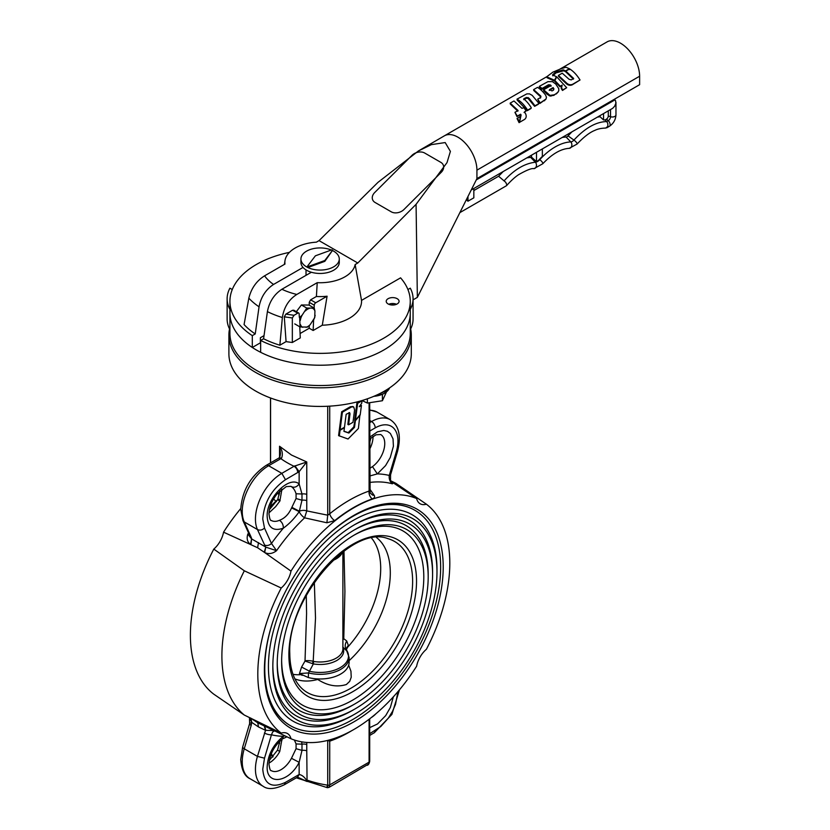 <?xml version="1.0" encoding="UTF-8"?>
<svg xmlns="http://www.w3.org/2000/svg" width="830" height="830" viewBox="0 0 830 830"><rect width="100%" height="100%" fill="white"/><g stroke="black" fill="none" stroke-linecap="round" stroke-linejoin="round"><path stroke-width="1.25" d="M361.434 405.455L359.276 406.7L361.735 403.183L362.046 400.786L357.657 403.318L355.437 420.198L360.241 414.502L361.434 405.455L360.251 405.299M355.437 420.198L354.711 419.783L356.931 402.903L359.992 401.129M357.657 403.318L356.931 402.903M349.243 412.562L347.863 424.421L348.59 424.836L352.978 422.294L354.576 409.864L353.746 407.042L351.796 406.835L342.396 412.188L341.67 411.773L339.397 429.349L340.124 429.764L344.481 427.243L346.162 414.274L349.679 412.635M348.922 412.666L350.032 413.662L348.59 424.836M352.875 406.524L350.302 406.762L341.67 411.773M342.396 412.188L340.124 429.764M360.168 415.031L355.375 420.748L354.514 427.346L348.901 433.053L343.952 431.372L344.419 427.73L340.061 430.251L339.335 429.826L338.588 435.615L348.05 439.008L358.394 428.488L359.919 414.886M340.061 430.251L339.314 436.03M354.97 419.939L353.788 426.921L348.175 432.638L343.973 431.206M355.375 420.748L354.649 420.322M354.514 427.346L353.788 426.921M348.901 433.053L348.175 432.638M297.731 472.623A5.177 2.988 -120 0 0 294.069 466.273L306.768 461.968L299.142 471.668L285.489 479.699C271.69 489.212 264.116 502.337 262.768 519.041L264.5 528.088L271.452 543.453L276.546 550.695C272.531 553.766 268.567 554.378 264.666 552.531L257.632 547.759L223.561 532.175A18.654 10.769 -60 0 1 213.798 549.087A135.767 78.383 -60 0 0 213.798 694.181L244.321 715.066L281.214 733.108A135.767 78.383 -60 0 1 257.808 674.074A135.767 78.383 -60 0 1 281.214 588.014A18.654 10.769 120 0 0 290.977 571.102A135.767 78.383 -60 0 1 416.639 498.56L390.971 481.296M244.321 715.066A138.88 80.178 -60 0 1 221.901 655.887A138.88 80.178 -60 0 1 244.321 570.801L281.214 588.014M443.21 567.035A126.44 72.999 -60 0 1 353.808 721.893A126.44 72.999 -60 0 1 264.397 670.267A126.44 72.999 -60 0 1 353.808 515.409A126.44 72.999 -60 0 1 443.21 567.035M315.037 548.008A124.365 71.805 -60 0 1 414.896 510.305A124.365 71.805 -60 0 1 440.647 567.243A124.365 71.805 -60 0 1 386.365 692.396A124.365 71.805 -60 0 1 290.521 725.721L290.158 725.513A124.365 71.805 -60 0 1 264.407 669.416M228.893 335.164L228.893 353.788A91.207 52.653 0 0 0 285.198 402.426A91.207 52.653 0 0 0 384.591 391.013A91.207 52.653 0 0 0 411.296 353.788L411.296 335.164A91.207 52.653 180 0 1 384.591 372.4A91.207 52.653 180 0 1 285.198 383.813A91.207 52.653 180 0 1 228.893 335.164A91.207 52.653 180 0 1 229.526 328.96M390.723 480.798L395.869 483.309L426.392 504.194A135.767 78.383 -60 0 1 426.392 649.288A18.654 10.769 120 0 0 416.639 666.2A135.767 78.383 -60 0 1 290.977 738.741L257.632 722.743L250.971 718.251L251.76 722.37L251.21 725.379L244.259 748.785A37.309 21.539 120 0 0 242.246 761.608A37.309 21.539 120 0 0 249.975 778.685C244.663 776.382 241.582 769.981 240.731 759.491L242.671 746.979A5.177 1.619 16.6 0 0 244.259 748.785L257.445 756.4L264.5 758.184L262.768 769.223C264.116 784.381 271.69 788.749 285.489 782.337L299.142 774.514C301.663 774.878 304.029 776.641 306.239 779.827L307.058 781.497L297.555 777.15L299.142 774.514L299.142 762.314C289.027 782.763 266.274 785.875 267.167 766.681C267.976 754.501 273.371 744.375 283.352 736.324L284.835 735.795M291.465 486.681A19.692 11.371 120 0 0 290.936 486.339L286.267 486.608L277.22 493.705C271.918 500.459 269.169 507.213 268.982 513.967C269.605 518.657 270.362 520.825 271.244 520.441A19.692 11.371 120 0 0 279.471 520.296C284.752 518.314 288.799 514.185 291.589 507.908L296.071 498.508L296.071 493.767C295.086 490.52 293.55 488.154 291.465 486.681C294.339 487.905 296.891 486.992 299.142 483.942L301.985 493.985L301.985 500.231L299.225 511.643C294.619 518.314 289.328 523.823 283.352 528.171C273.371 531.636 267.976 527.756 267.167 516.509C266.274 498.342 289.027 475.175 299.142 483.942L299.142 471.668L294.92 465.796M281.941 489.129L279.845 501.123L275.601 506.705L269.024 512.836M369.692 468.442L372.452 466.616L377.36 473.899L369.692 475.995M274.512 730.846L272.676 731.967L271.452 734.778A143.756 83 -60 0 0 283.352 736.324L282.563 738.845C274.253 745.724 269.719 754.148 268.982 764.139C269.605 768.839 270.362 770.997 271.244 770.624A19.692 11.371 120 0 0 291.465 758.288L296.071 748.691L296.071 743.939L294.38 740.018M281.941 739.312L279.741 751.524A19.692 11.371 -60 0 1 269.013 763.071M281.588 458.098L279.098 457.849C279.731 457.745 280.177 456.199 280.447 453.232L279.544 446.25C282.345 450.462 283.03 454.404 281.588 458.098L280.872 458.658A5.177 2.988 -120 0 0 278.289 458.409L266.036 465.474A5.177 2.988 -120 0 1 268.63 465.734A37.309 21.539 120 0 0 242.246 511.425A37.309 21.539 120 0 0 244.259 521.925A5.177 3.911 155.7 0 1 242.92 520.493L249.872 535.858A5.177 3.911 155.7 0 0 251.21 537.301L251.76 539.002L265.538 546.949L257.445 529.54A37.309 21.539 -60 0 1 255.443 519.041A37.309 21.539 -60 0 1 281.816 473.349L294.069 466.273A87.295 50.402 180 0 1 287.118 462.673A87.295 50.402 180 0 1 280.872 458.658L268.63 465.734L281.816 473.349L285.489 479.699M279.471 520.296C282.107 522.153 283.404 524.778 283.352 528.171A143.756 83 -60 0 0 271.452 543.453A5.177 3.911 155.7 0 1 264.407 544.916M291.465 758.288L299.142 762.314L301.985 750.403A6.215 3.59 180 0 1 306.768 750.808L307.058 781.497L297.088 777.388M269.325 760.404L277.542 750.081L279.741 751.524M410.663 328.96A91.207 52.653 180 0 1 411.296 335.164M426.392 504.194A18.654 10.769 -60 0 1 420.136 503.758A18.654 10.769 -60 0 1 416.639 498.56M353.072 515.835A124.365 71.805 -60 0 1 414.523 510.097L414.896 510.305M301.643 741.833L301.985 744.157A6.215 3.59 180 0 1 306.768 744.562L306.768 750.808M213.798 549.087L244.321 570.801M223.561 532.175A135.767 78.383 -60 0 1 240.742 508.562M281.214 733.108A18.654 10.769 -60 0 1 287.481 733.533A18.654 10.769 -60 0 1 290.977 738.741M248.585 533.005A137.552 79.421 -60 0 0 247.807 534.095L251.583 538.929L250.577 544.387C247.34 542.125 246.417 538.691 247.807 534.095L249.28 534.551M270.082 506.974A137.552 79.421 -60 0 1 275.861 501.247L273.568 498.934M290.977 571.102L264.666 552.531L265.787 547.136L276.546 550.695A137.552 79.421 120 0 1 304.6 517.837L306.768 510.896L327.726 515.191L329.728 513.78A6.215 2.822 -128.9 0 0 334.698 520.628L326.896 522.776L304.6 517.837A6.215 2.314 -133.5 0 1 299.225 511.643L291.589 507.908M391.044 481.421L393.005 483.319L392.383 483.817C389.903 481.742 388.865 478.952 389.26 475.445L396.221 452.039A32.131 18.55 120 0 0 375.233 427.886L369.692 431.071M369.692 488.912L374.268 495.437C375.036 496.963 374.392 498.114 372.338 498.892A135.798 78.404 120 0 0 334.698 520.628M277.645 493.217L279.274 494.908M296.071 493.767L301.985 493.985A6.215 3.59 180 0 1 306.768 494.389L306.768 510.896A6.215 3.59 180 0 0 299.423 511.27L291.89 507.338M249.975 778.685L263.162 786.301A37.309 21.539 -60 0 1 255.443 769.223A37.309 21.539 -60 0 1 257.445 756.4L265.538 730.327L258.472 726.935L251.76 722.37L249.654 718.116M330.143 739.748A6.215 4.223 -109.1 0 0 329.728 741.169L327.726 740.37M329.728 406.14L329.728 513.78A142.003 81.983 -60 0 1 369.091 491.059L369.63 490.997L369.091 491.059A6.215 4.223 -109.1 0 0 372.338 498.892M351.847 730.618A142.003 81.983 -60 0 1 329.728 741.169L329.728 784.869L329.095 787.317L327.435 787.701L296.31 777.835M327.062 786.415C327.435 788.479 327.653 788.064 327.726 785.18L327.726 740.391M305.897 780.978L306.239 779.827A6.215 3.59 180 0 1 306.768 779.993A81.07 46.812 0 0 0 327.726 785.18A2.075 1.193 0 0 0 329.728 784.869L369.091 762.148L368.551 764.088L328.939 787.431M296.071 743.939L301.985 744.157L301.985 750.403L296.071 748.691M327.726 406.254L327.726 515.191L326.896 522.776M296.071 498.508L301.985 500.231A6.215 3.59 180 0 1 306.768 500.635M370.076 492.875L372.483 495.033L374.268 495.437M396.221 452.039A5.177 1.619 -163.4 0 0 397.518 451.396L390.567 474.802A5.177 1.619 -163.4 0 1 389.26 475.445A143.756 83 -60 0 0 377.36 473.899L385.566 465.609L390.256 457.527L393.41 446.26L393.036 438.863L390.349 433.447L387.434 431.289L383.813 430.469L377.515 431.808L369.692 437.14M369.692 482.458A137.552 79.421 120 0 1 392.383 483.817L390.525 480.228L390.567 474.802M264.272 552.261L265.787 547.136M279.098 457.849L278.289 458.409M251.583 538.929L250.971 544.573M278.88 499.421C277.293 498.892 277.708 499.276 280.135 500.552M279.845 501.123C277.521 499.639 277.137 499.193 278.693 499.795M297.327 777.233L297.119 777.378A5.177 2.988 -120 0 0 298.188 775.002M264.407 733.004A5.177 1.619 16.6 0 0 271.452 734.778L264.5 758.184M273.879 730.535L265.538 730.327L264.272 725.928M250.93 722.93A5.177 1.619 16.6 0 0 249.633 723.573L249.633 723.573A5.177 1.619 16.6 0 0 251.21 725.379M265.787 730.348L264.666 726.126M258.472 726.935L257.788 722.837M251.583 722.142L250.577 717.981M257.632 547.759L258.472 542.592M308.304 677.539L299.464 673.555L301.581 667.05L309.725 671.314A28.396 16.393 0 0 0 340.175 667.642A28.396 16.393 0 0 0 346.535 650.066L346.701 650.876L342.749 646.975C345.052 652.121 343.07 656.623 336.804 660.514C330.081 664.125 322.268 665.266 313.367 663.938L308.501 672.933L308.304 677.539A29.019 16.756 0 0 0 340.611 674.074A29.019 16.756 0 0 0 340.622 674.074A29.019 16.756 0 0 0 349.119 662.226L349.119 657.578L346.006 648.759L348.31 645.356L346.401 649.765M339.221 674.883L340.611 674.074L339.221 674.883M293 674.323A80.417 46.428 120 0 0 301.186 674.655L299.454 673.67M301.186 674.655L302.11 675.402M301.581 667.05L305.015 661.053L306.581 613.515L306.27 595.442M313.605 661.448L313.367 663.938L305.015 661.053C305.824 660.099 312.775 660.919 313.19 661.334L313.605 661.448A22.804 13.166 0 0 0 342.894 648.832L342.894 552.189M314.331 582.297L315.514 618.06L313.19 661.334L312.443 663.543M343.973 551.193L344.917 591.417L343.765 638.685L346.722 640.988L348.31 645.356M347.085 647.846A80.417 46.428 120 0 0 380.7 568.519A80.417 46.428 120 0 0 371.612 538.162M349.119 657.578A29.019 16.756 0 0 1 308.501 672.933L299.464 673.555M346.535 650.066C344.709 647.327 344.772 644.298 346.722 640.988M342.894 639.982L343.765 638.685L342.894 639.525M374.724 192.508A9.327 6.899 -21.1 0 0 372.608 199.677A9.327 6.899 -21.1 0 0 375.119 202.499L391.241 211.816A9.327 6.899 -21.1 0 0 404.034 209.44L441.218 172.339A9.327 6.899 -21.1 0 0 443.334 165.18A9.327 6.899 -21.1 0 0 440.823 162.348L424.701 153.042A9.327 6.899 -21.1 0 0 411.908 155.418L374.724 192.508A9.327 6.899 -21.1 0 0 372.608 199.677A9.327 6.899 -21.1 0 0 375.119 202.499L391.241 211.816A9.327 6.899 -21.1 0 0 404.034 209.44L441.218 172.339A9.327 6.899 -21.1 0 0 443.334 165.18A9.327 6.899 -21.1 0 0 440.823 162.348L424.701 153.042A9.327 6.899 -21.1 0 0 411.908 155.418L374.724 192.508M614.096 99.424L615.507 100.461L615.881 103.211L614.667 106.188L612.665 108.315L471.222 189.997M562.138 137.5A54.739 31.602 -60 0 1 566.101 137.033A3.247 1.878 120 0 0 568.052 135.892L571.87 131.877M597.413 117.134L600.028 116.719L600.028 115.629M605.039 119.945L606.481 119.115A2.563 1.484 120 0 0 608.286 115.972L610.527 116.719A3.237 1.868 -60 0 1 608.245 120.682L606.689 121.574L605.039 119.945L603.545 119.956L600.028 116.719M608.286 110.857L608.286 115.972M577.047 144.067L569.235 148.342A3.631 2.781 -92.5 0 0 571.735 145.883A3.631 2.781 -92.5 0 0 570.791 141.909A5.25 3.03 -60 0 0 573.935 140.073A3.631 0.996 -138.4 0 1 577.047 144.067C583.978 136.805 589.943 132.229 594.965 130.341C597.683 128.951 601.262 128.194 605.724 128.069L607.851 126.326L607.778 123.421L606.689 121.574C596.137 121.782 585.223 127.945 573.935 140.073L568.052 135.892M473.837 190.547L498.612 176.24L503.208 171.519M526.822 157.887L530.661 157.347A5.592 3.227 120 0 0 531.511 157.161L531.511 155.189M467.975 196.471L467.975 201.223L466.315 199.76M506.435 185.733L506.808 184.665L505.75 182.32L498.612 176.24M542.353 148.923L542.353 156.382A52.85 30.513 120 0 0 539.427 159.433A7.48 4.316 -60 0 1 537.529 161.062L536.958 161.394A7.48 4.316 -60 0 1 536.491 161.601L531.511 157.161M566.101 137.033L570.791 141.909A52.736 30.44 120 0 0 539.749 159.671A7.595 4.378 -60 0 1 535.371 162.224C524.643 163.427 514.258 169.59 504.235 180.722M536.491 152.305L536.491 161.601M467.944 201.202L473.837 197.831L473.837 188.483M603.545 113.596L603.545 119.956M296.341 311.696L301.404 304.973L308.947 305.056L314.29 308.138L306.747 308.055L301.404 304.973M294.754 323.897L300.097 326.979L299.651 317.475L302.151 315.151L306.747 308.055M300.097 326.979L307.639 327.062L310.14 324.727A10.697 6.173 -60 0 1 306.052 327.342M312.702 308.418A10.697 6.173 -60 0 1 314.933 311.094L314.736 317.641L310.14 324.727M314.933 311.094L314.29 308.138M300.294 320.432A10.697 6.173 -60 0 1 302.151 315.151M302.722 327.3A10.697 6.173 -60 0 1 300.491 324.623M315.13 315.286A10.697 6.173 -60 0 1 313.273 320.577M305.284 310.991A10.697 6.173 -60 0 1 309.372 308.387M332.664 250.639A19.173 11.07 180 0 1 339.273 259.002L339.273 262.394A19.173 11.07 180 0 1 334.625 269.615A19.173 11.07 180 0 1 313.418 272.769A19.173 11.07 180 0 1 300.927 262.394L300.927 259.002A19.173 11.07 180 0 1 305.565 251.781A19.173 11.07 180 0 1 331.295 250.017M339.273 259.002A19.173 11.07 180 0 1 334.625 266.233A19.173 11.07 180 0 1 313.418 269.387A19.173 11.07 180 0 1 300.927 259.002M308.324 266.513L324.81 260.506L332.664 250.193A18.654 10.769 0 0 0 331.876 249.809L315.39 255.816L307.536 266.119A18.654 10.769 0 0 0 308.324 266.513L308.324 267.364L324.81 261.346L324.81 260.506M308.324 267.364A18.654 10.769 0 0 1 307.536 266.97L307.536 266.119M324.81 261.346L332.664 250.193M361.973 400.558L367.368 403.058L382.402 400.734L386.427 392.061M382.402 394.406L382.402 400.734M367.368 398.815L367.368 403.058M410.072 309.777A90.169 52.062 180 0 1 410.259 313.169L410.259 333.473A90.169 52.062 180 0 1 383.854 370.284A90.169 52.062 180 0 1 285.593 381.572A90.169 52.062 180 0 1 229.931 333.473L229.931 313.169A90.169 52.062 180 0 1 230.118 309.777M263.587 338.764A86.019 49.665 0 0 0 279.855 345.207L282.356 317.517A80.635 46.553 180 0 1 267.405 311.624L263.587 338.764L260.651 340.456L260.651 352.304A90.169 52.062 0 0 0 357.315 360.583A90.169 52.062 0 0 0 410.259 313.169A90.169 52.062 180 0 1 383.854 349.97A90.169 52.062 180 0 1 285.593 361.257A90.169 52.062 180 0 1 229.931 313.169A90.169 52.062 0 0 0 252.299 347.48L260.381 342.821L260.381 337.737L264.033 335.631M407.924 289.535L410.29 288.176A62.188 35.898 180 0 1 413.06 298.779A62.188 35.898 180 0 1 410.259 309.424M413.06 298.779L413.06 319.083A62.188 35.898 180 0 1 410.259 329.738M229.931 309.424A62.188 35.898 180 0 1 227.13 298.779A62.188 35.898 180 0 1 229.91 288.176L232.265 289.535M229.931 329.738A62.188 35.898 180 0 1 227.13 319.083L227.13 298.779M393.181 303.541A6.215 3.59 180 0 1 391.905 305.004M348.673 665.152L350.945 671.221L351.225 677.239L349.71 681.357L346.39 684.511C337.001 687.416 327.445 685.725 317.734 679.438A81.88 47.269 -60 0 1 294.92 678.878M376.53 537.539A81.88 47.269 -60 0 1 390.308 572.866A81.88 47.269 -60 0 1 349.119 660.659M290.521 725.721A124.365 71.805 -60 0 1 264.77 668.783A124.365 71.805 -60 0 1 273.246 620.394M272.831 666.666A116.076 67.012 -60 0 1 354.908 524.508A116.076 67.012 -60 0 1 436.985 571.901L436.985 569.359A119.188 68.817 -60 0 0 352.709 520.701A119.188 68.817 -60 0 0 268.432 666.666A119.188 68.817 -60 0 0 352.709 715.325L354.908 714.059A116.076 67.012 -60 0 1 272.831 666.666M436.985 569.359L436.985 571.901A116.076 67.012 -60 0 1 354.908 714.059M354.908 708.986A109.861 63.422 -60 0 1 277.23 664.135A109.861 63.422 -60 0 1 354.908 529.582A109.861 63.422 -60 0 1 432.586 574.433A109.861 63.422 -60 0 1 354.908 708.986L352.709 710.252A112.963 65.217 -60 0 1 272.831 665.39M432.586 574.433L432.586 571.901A112.963 65.217 -60 0 0 353.798 525.151M354.908 703.902A103.636 59.833 -60 0 1 281.619 661.593A103.636 59.833 -60 0 1 354.908 534.665A103.636 59.833 -60 0 1 428.187 576.975A103.636 59.833 -60 0 1 354.908 703.902L352.709 705.178A106.748 61.628 -60 0 1 277.23 662.848M428.187 576.975L428.187 574.433A106.748 61.628 -60 0 0 353.798 530.235M353.798 535.309A100.534 58.038 -60 0 1 423.798 576.975A100.534 58.038 -60 0 1 353.258 699.783A100.534 58.038 -60 0 1 281.629 660.307M388.772 304.278A6.422 3.714 180 0 1 396.512 304.278M397.186 303.936A6.422 3.714 0 0 0 399.074 301.321A6.422 3.714 0 0 0 395.101 297.887A6.422 3.714 0 0 0 388.098 298.696A6.422 3.714 0 0 0 386.22 301.321A6.422 3.714 0 0 0 390.183 304.745A6.422 3.714 0 0 0 397.186 303.936M316.406 296.497L310.627 299.827L315.732 302.774L327.082 296.217A37.267 21.518 180 0 1 316.406 296.497L317.226 282.667A35.234 20.345 0 0 0 345.01 276.774A35.234 20.345 0 0 0 355.136 264.542L361.517 300.387A41.459 23.935 0 0 1 349.409 318.243A41.459 23.935 0 0 1 322.289 325.215L313.149 330.496L313.615 319.965M289.442 252.362A90.169 52.062 0 0 0 256.335 264.511A90.169 52.062 0 0 0 229.931 301.321A90.169 52.062 0 0 0 252.299 335.642L252.299 347.48M519.57 122.321L519.072 122.653L517.038 118.534L520.275 116.428L519.57 122.321L517.443 118.057M517.837 111.199L510.294 104.02L510.191 103.117L513.977 100.969L521.977 108.357L523.927 107.672L526.147 110.971L524.072 112.465M526.147 110.971L524.425 111.936L525.556 113.679C526.656 116.065 526.345 117.974 524.622 119.396L519.549 122.342L521.095 114.986L520.638 114.229L517.349 116.076L514.932 112.32L518.086 110.546L510.191 103.117M519.756 121.035L520.742 116.19M520.472 116.605L520.275 114.758L516.997 116.605L514.932 112.32M525.4 98.729L525.421 97.899L523.761 98.832C526.438 101.073 528.907 103.968 531.159 107.516L530.92 108.554L527.258 110.691L517.132 100.025L517.028 99.123L526.843 93.883L529.478 93.852L532.186 95.357L538.597 102.982L538.359 104.248L534.624 106.344L528.036 98.376L526.417 98.241L523.74 99.662M540.486 98.085L540.662 96.851L533.742 90.48L533.638 89.588L537.498 87.368C540.195 88.997 542.882 91.539 545.559 95.014L546.441 97.214L546.026 98.998L540.257 102.93L537.684 99.185L540.724 97.421L540.88 96.166L533.638 89.588M545.85 99.247L539.894 103.46L537.684 99.185M580.035 79.991L572.119 84.888C569.805 85.76 567.678 85.158 565.718 83.073L558.507 76.308L558.403 75.406L562.252 73.185L569.069 79.286L571.258 79.888L573.675 78.487L565.832 71.11L569.65 68.911C573.426 71.235 576.892 74.928 580.035 79.991L572.482 84.359C570.158 85.22 567.99 84.577 565.946 82.398L558.403 75.406M573.426 79.141L565.925 72.003L565.832 71.11M560.022 86.839L560.271 86.175L554.845 80.5L556.774 76.879L566.683 87.721L562.47 90.46L561.236 88.53L561.91 85.749L560.022 86.839L554.834 81.34L554.845 80.5L554.533 81.101L547.053 77.74L546.7 76.796L552.832 72.169L560.841 68.797L565.936 67.24L569.349 68.724L565.531 70.924L563.331 69.855L555.675 71.971L552.521 74.918L556.432 76.671L554.523 80.251L546.7 76.796M565.894 71.681L563.549 70.789L556.007 72.916L552.79 75.862M558.196 91.995L553.88 95.346L549.678 95.958L546.918 94.049L543.546 90.584L543.64 89.796L551.12 85.48L548.578 84.722L542.125 88.436L539.293 86.372L547.914 81.662L552.469 81.651L555.737 84.038L558.798 88.696L558.777 90.812L557.262 92.981L554.243 94.817L550 95.388L543.64 89.796M551.027 86.268L548.557 85.552L542.104 89.267L539.386 87.264L539.293 86.372M476.928 170.15L639.619 76.225L639.619 84.691L476.928 178.616L476.928 170.15A26.944 15.563 -120 0 0 465.163 143.04A26.944 15.563 -120 0 0 444.403 135.819A26.944 15.563 -120 0 0 444.341 135.85L418.434 150.956L378.013 182.33L319.042 240.627L357.792 263.006L355.136 264.542M639.619 76.225A26.944 15.563 -120 0 0 627.854 49.105A26.944 15.563 -120 0 0 607.093 41.884L559.887 69.139M315.732 302.774A2.075 1.193 120 0 0 314.259 305.222L309.237 302.317L309.237 305.222M314.134 308.055L314.259 305.222M327.082 296.217L322.289 325.215M279.855 345.207L286.07 341.618L292.336 342.51L300.284 337.924L299.765 326.792M260.651 340.456A90.169 52.062 0 0 0 357.315 348.735A90.169 52.062 0 0 0 410.259 301.321A90.169 52.062 0 0 0 400.579 277.843L361.517 300.387M309.237 325.63L309.237 328.244L313.149 330.496M309.237 328.244L300.076 333.536M267.405 311.624C269.314 301.83 274.139 294.38 281.899 289.265L311.375 272.25M281.899 289.265A60.227 34.767 0 0 0 296.808 294.453C288.799 299.547 283.985 307.235 282.356 317.517M413.06 299.858L417.345 297.379L416.079 204.315L357.792 263.006M255.235 333.94L259.053 306.799A80.635 46.553 180 0 1 248.844 298.167L244.072 324.551A86.019 49.665 0 0 0 255.235 333.94L252.299 335.642M319.042 240.627L316.386 242.163A35.234 20.345 0 0 0 285.012 260.516A35.234 20.345 0 0 0 284.981 264.054L264.562 275.84A60.227 34.767 0 0 0 273.537 284.451C265.797 289.546 260.962 296.995 259.053 306.799M296.808 294.453L317.226 282.667M303.023 267.426L273.537 284.451M286.07 341.618L284.285 316.821L285.873 314.124L294.048 315.296L292.336 317.973L284.285 316.821M299.319 317.288L299.163 313.937A2.075 1.193 120 0 0 298.738 313.076A2.075 1.193 120 0 0 297.7 313.18L292.606 310.233L285.873 314.124M292.606 310.233L294.142 311.043M309.237 302.317L310.627 299.827M248.844 298.167C251.262 288.363 256.512 280.913 264.562 275.84M416.079 204.315L446.997 162.638L450.4 151.402L445.191 142.563L431.351 144.638L418.434 150.956M476.928 178.616L417.345 297.379M310.773 272.603L310.773 272.064M306.021 275.342L306.021 269.906M297.7 313.18L294.048 315.296M292.336 342.51L292.336 317.973M544.127 91.175L544.252 90.408M546.918 94.049L547.157 93.385M549.678 95.958L550 95.388M550.954 96.176L551.296 95.626M553.88 95.346L554.243 94.817M556.37 93.946L556.733 93.417M542.104 89.267L542.125 88.436M548.557 85.552L548.578 84.722M550 85.563L550.051 84.743M549.253 90.408L552.925 88.291L553.683 89.516L553.911 88.841L553.517 90.107L552.033 90.916L549.439 89.692L553.112 87.575L553.911 88.841L553.517 90.107M552.925 88.291L553.112 87.575M554.533 81.101L554.523 80.251M556.525 77.564L556.432 76.671M556.007 72.916L555.675 71.971M563.549 70.789L563.331 69.855M565.635 71.826L565.531 70.924M569.463 69.627L569.349 68.724M562.47 90.46L562.833 89.931L561.537 87.939L562.159 85.096L560.271 86.175M561.236 88.53L561.537 87.939M566.683 87.721L562.833 89.931M561.91 85.749L562.159 85.096M572.119 84.888L572.482 84.359M565.718 83.073L565.946 82.398M539.894 103.46L540.257 102.93M544.501 100.783L544.864 100.254M540.662 96.851L540.724 97.421M534.624 106.344L534.976 105.804L529.364 98.594L528.088 97.556L525.421 97.899M529.26 99.372L529.364 98.594M538.712 103.709L534.976 105.804M527.258 110.691L527.621 110.162C524.384 105.068 520.856 101.395 517.028 99.123M531.283 108.025L527.621 110.162M526.417 98.241L526.438 97.411M528.036 98.376L528.088 97.556M516.997 116.605L517.349 116.076M520.275 114.758L520.638 114.229M520.711 115.495L520.867 116.117M524.622 119.396L520.047 122.01M350.032 413.662L349.306 413.247M351.028 407.188L350.302 406.762M373.023 436.373A19.692 11.371 -60 0 1 373.033 436.767A19.692 11.371 -60 0 1 369.692 449.134M372.452 466.616A19.692 11.371 120 0 0 384.757 443.542A19.692 11.371 120 0 0 380.68 434.526L376 434.806L369.692 439.008M371.28 717.566A19.692 11.371 120 0 0 376.052 713.644M279.544 457.34L279.544 446.25L291.517 455.058L306.768 461.968L306.768 494.389M264.5 528.088C262.218 530.131 259.873 530.619 257.445 529.54L244.259 521.925L251.21 537.301M263.162 786.301C267.82 789.745 274.896 789.216 284.41 784.713L285.489 782.337M369.091 491.059L369.091 403.027M369.692 409.906L377.028 412.074A37.309 21.539 120 0 0 369.692 410.331M369.692 420.457L371.56 421.536A37.309 21.539 -60 0 1 390.214 419.69L377.028 412.074M306.768 742.445L306.768 744.562M270.57 397.995L270.57 462.86M279.544 493.456L279.544 491.204M369.692 718.801L369.692 761.297A2.075 1.193 0 0 1 369.091 762.148L369.091 719.268M271.306 753.671A81.07 46.812 0 0 0 273.08 756.649M279.544 743.628L279.544 741.387M369.692 422.615L371.56 421.536A5.177 2.988 60 0 1 375.233 427.886M369.692 733.72L380.752 726.551L388.305 718.189L392.434 711.497L395.516 704.369L397.944 691.608M393.368 696.816L390.349 707.502L385.701 715.605L377.515 723.957L369.692 727.651M367.306 765.281C368.427 764.897 369.226 763.569 369.692 761.297A2.075 1.193 0 0 0 369.63 760.986M277.625 499.702L275.861 501.247A6.215 2.314 -133.5 0 0 276.463 501.528M281.048 489.845L281.92 490.343M281.048 740.018L281.92 740.516M375.233 730.525L374.61 732.517L369.692 735.473M340.248 553.869A28.396 16.393 0 0 0 344.17 551.016L344.751 550.456M335.631 557.791A23.634 13.643 0 0 0 340.134 554.741L344.17 551.016M332.685 560.52A22.804 13.166 0 0 0 342.157 552.884M614.905 99.891L476.264 179.923M606.481 119.115L608.245 120.682A3.631 2.096 60 0 1 610.05 123.826A3.631 2.096 60 0 1 609.386 126.295L606.74 127.83M610.527 109.56L610.527 116.719A3.631 2.096 0 0 0 615.964 114.903C615.653 119.79 613.453 123.587 609.386 126.295M569.235 148.342C560.862 148.829 552.054 153.965 542.799 163.738A3.631 1.048 -137.7 0 0 539.749 159.671L539.427 159.433M542.799 163.738L533.96 168.656A3.631 2.76 -93.9 0 0 536.367 166.156A3.631 2.76 -93.9 0 0 535.371 162.224L530.661 157.347M309.922 273.091L310.441 272.531A1.556 0.903 0 0 0 310.513 272.748M412.624 581.394A87.223 50.36 -60 0 1 370.367 673.379A87.223 50.36 -60 0 1 301.498 688.112C293.882 680.631 289.971 669.125 289.784 653.594C286.962 598.482 352.159 524.259 387.818 538.618A87.223 50.36 -60 0 1 412.624 581.394M288.882 654.87A90.273 52.114 -60 0 1 352.709 544.304A90.273 52.114 -60 0 1 416.536 581.166A90.273 52.114 -60 0 1 352.709 691.722A90.273 52.114 -60 0 1 288.882 654.87M374.226 396.159A18.654 10.769 0 0 0 389.592 387.88M384.404 393.233A18.136 10.468 180 0 1 373.874 396.315M387.517 389.249A18.654 10.769 180 0 1 380.555 393.202M414.668 205.747L416.1 204.927M547.914 85.915L547.935 85.085M353.57 406.928L352.843 406.513M266.036 465.474C250.556 476.026 242.121 490.634 240.731 509.309L242.92 520.493M370.107 492.927L369.692 403.007M270.497 462.901L270.497 397.975M271.099 754.2L272.665 757.136M397.518 451.396C401.419 435.999 398.991 425.427 390.214 419.69M279.876 490.893L277.718 499.525L269.439 509.599M369.692 442.535L370.875 437.97M282.563 738.845L286.983 736.822M277.542 750.081L279.876 741.066M374.154 732.9L391.895 714.423L399.458 689.813M297.119 777.378L284.41 784.713M249.467 717.566L249.633 723.573L242.671 746.979M390.868 481.39L390.525 480.228M380.7 568.519L380.7 566.734M459.862 212.625L506.435 185.744M615.964 102.235L615.964 114.903M533.96 168.656C531.823 168.054 526.708 170.067 518.584 174.684C514.984 177.07 510.99 180.712 506.611 185.588M389.623 387.859L383.927 393.679L373.593 396.429M444.403 135.819L546.835 76.671M410.259 313.169L410.259 301.321M229.931 313.169L229.931 301.321M285.012 260.516L284.389 264.397M298.738 313.076L293.664 310.15"/></g></svg>
